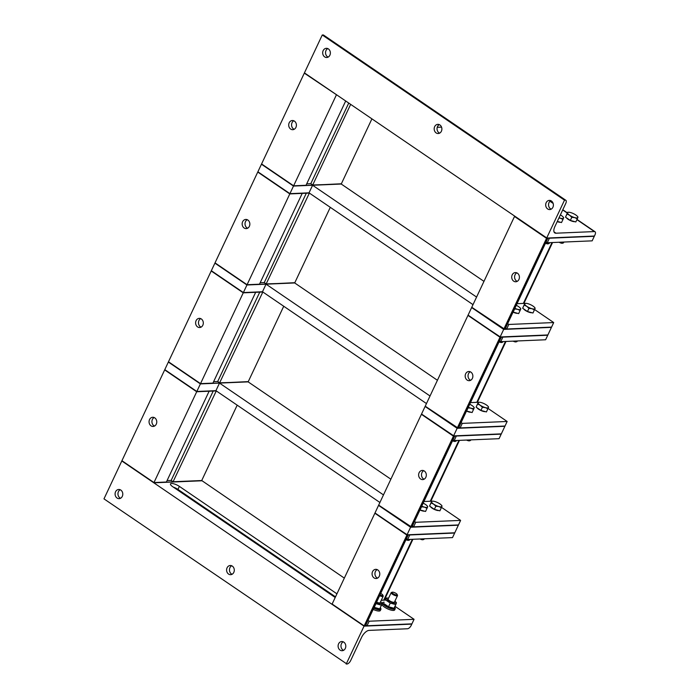 <?xml version="1.0" encoding="UTF-8"?>
<svg xmlns="http://www.w3.org/2000/svg" width="699" height="699" viewBox="0 0 699 699"><rect width="100%" height="100%" fill="white"/><g stroke="black" fill="none" stroke-linecap="round" stroke-linejoin="round"><path stroke-width="1.05" d="M120.193 489.737A4.596 3.853 -92.4 0 0 117.956 494.097A4.596 3.853 -92.4 0 0 120.551 498.256M120.813 490.078A4.596 3.853 87.6 0 1 122.692 495.163A4.596 3.853 87.6 0 1 119.136 498.649A4.596 3.853 87.6 0 1 115.09 494.219A4.596 3.853 87.6 0 1 118.743 489.466A4.596 3.853 87.6 0 1 120.813 490.078M343.2 641.804A4.596 3.853 -92.4 0 0 340.972 646.164A4.596 3.853 -92.4 0 0 343.567 650.323M343.821 642.145A4.596 3.853 87.6 0 1 345.699 647.23A4.596 3.853 87.6 0 1 342.143 650.717A4.596 3.853 87.6 0 1 338.106 646.287A4.596 3.853 87.6 0 1 341.759 641.533A4.596 3.853 87.6 0 1 343.821 642.145M231.692 565.771A4.596 3.853 -92.4 0 0 229.464 570.131A4.596 3.853 -92.4 0 0 232.059 574.29M232.321 566.111A4.596 3.853 87.6 0 1 234.191 571.197A4.596 3.853 87.6 0 1 230.644 574.683A4.596 3.853 87.6 0 1 226.598 570.253A4.596 3.853 87.6 0 1 230.251 565.5A4.596 3.853 87.6 0 1 232.321 566.111M367.997 620.406L369.177 621.219L414.061 619.314L411.265 625.264A3.941 1.826 -55.7 0 1 407.508 628.759L369.072 630.393A7.872 3.644 124.3 0 0 361.566 637.401L350.688 660.52A3.941 1.826 -55.7 0 1 346.931 664.024L103.976 498.868L164.667 369.902L196.707 391.746L209.123 391.222L166.388 482.03L153.972 482.555L121.932 460.702L153.972 482.555L196.707 391.746L164.789 369.631L196.83 391.484L215.93 390.671L196.83 391.484L164.789 369.631L168.476 361.785L211.212 270.985L243.252 292.829L255.668 292.304L212.942 383.113L200.526 383.637L168.476 361.785L200.526 383.637L243.252 292.829L211.334 270.714L243.374 292.566L262.474 291.754L243.374 292.566L211.334 270.714L257.756 172.059L289.797 193.911L302.213 193.387L259.486 284.196L247.07 284.72L215.03 262.868L247.07 284.72L289.797 193.911L257.887 171.797L289.928 193.649L309.028 192.837L289.928 193.649L257.887 171.797L304.31 73.142L336.831 94.977L304.31 73.142L322.265 34.976L565.22 200.132A3.941 1.826 -55.7 0 1 565.832 200.29A3.941 1.826 -55.7 0 1 565.762 203.453L554.884 226.572A7.872 3.644 124.3 0 0 554.744 232.889A7.872 3.644 124.3 0 0 555.976 233.204L554.001 231.867M345.682 101.014L306.031 185.279L293.615 185.803L336.472 94.732L304.432 72.879L547.265 238.298L504.529 329.098L471.773 307.28L467.954 315.398L500.711 337.215L457.985 428.015L425.228 406.198L421.532 414.044L454.167 436.132L411.44 526.941L378.675 505.115L374.865 513.232L407.622 535.05L364.887 625.858L364.048 626.147L411.798 624.12L364.048 626.147L346.215 664.05M344.327 578.117L201.723 480.528L173.072 481.742L171.15 480.431L167.061 480.606M335.214 597.496L172.67 486.661A6.125 1.774 -154.8 0 1 170.477 483.909A6.125 1.774 -154.8 0 1 179.363 486.382L336.935 593.827M173.387 487.151A6.125 1.774 -154.8 0 1 177.93 489.414L335.511 596.859M322.265 34.976L564.504 200.159L500.126 336.979L468.085 315.127L500.126 336.979L453.572 435.896L421.532 414.044L453.572 435.896L407.028 534.814L374.987 512.961L407.028 534.814L364.17 625.885L332.13 604.032L364.048 626.147L121.809 460.973L153.85 482.817L201.723 480.528L237.188 405.167M379.627 595.688A3.504 1.014 25.2 0 0 383.183 596.247A3.504 1.014 25.2 0 0 383.166 595.898L382.834 595.094A2.831 0.821 -154.8 0 1 379.985 594.936M380.684 593.451A2.831 0.821 -154.8 0 1 382.834 595.094M380.256 607.737A6.999 2.027 -154.8 0 1 380.894 609.318A6.999 2.027 -154.8 0 1 373.747 608.191M380.894 609.318L380.326 610.533A6.999 2.027 -154.8 0 1 373.179 609.406M374.148 607.344L379.723 608.873L378.15 608.873A5.076 1.468 -154.8 0 1 373.982 607.684M376.604 602.119A3.504 1.014 25.2 0 0 379.461 602.931A3.504 1.014 25.2 0 0 380.16 602.669L383.183 596.247M376.412 602.529A5.076 1.468 25.2 0 0 380.702 603.718A5.076 1.468 25.2 0 0 381.226 602.328A5.076 1.468 25.2 0 0 380.606 601.708M381.226 602.328L382.143 603.438L381.444 605.212L375.887 603.639M374.218 607.361L375.94 603.7M379.723 608.873L381.444 605.212M391.772 592.394A3.504 1.014 25.2 0 0 391.449 592.446A3.504 1.014 25.2 0 0 391.169 592.656A3.504 1.014 25.2 0 0 393.904 595.059A3.504 1.014 25.2 0 0 397.504 595.635A3.504 1.014 25.2 0 0 397.486 595.286L397.154 594.491A2.831 0.821 -154.8 0 1 394.262 594.307A2.831 0.821 -154.8 0 1 392.279 592.193A2.831 0.821 -154.8 0 1 392.541 592.149A2.831 0.821 -154.8 0 1 395.215 592.944A2.831 0.821 -154.8 0 1 397.154 594.491M394.586 607.134A6.999 2.027 -154.8 0 1 395.223 608.707A6.999 2.027 -154.8 0 1 388.024 607.562A6.999 2.027 -154.8 0 1 382.554 602.748A6.999 2.027 -154.8 0 1 383.76 602.232A6.999 2.027 -154.8 0 1 384.197 602.232M395.223 608.707L394.655 609.921A6.999 2.027 -154.8 0 1 387.456 608.777A6.999 2.027 -154.8 0 1 381.986 603.962L382.554 602.748M394.053 608.261L392.471 608.27A5.076 1.468 -154.8 0 1 384.651 604.583L383.734 603.473L388.539 606.758L394.053 608.261L395.774 604.6L390.26 603.097L385.455 599.812L386.154 598.038L387.727 598.038A5.076 1.468 25.2 0 0 387.596 598.038A5.076 1.468 25.2 0 0 387.954 600.258A5.076 1.468 25.2 0 0 393.878 603.001A5.076 1.468 25.2 0 0 395.555 601.717A5.076 1.468 25.2 0 0 394.935 601.105M391.169 592.656L388.146 599.087A3.504 1.014 25.2 0 0 388.391 599.786A3.504 1.014 25.2 0 0 393.782 602.328A3.504 1.014 25.2 0 0 394.481 602.057L397.504 595.635M388.6 598.126A5.076 1.468 25.2 0 0 387.727 598.038M386.154 598.038L385.455 599.812M395.555 601.717L396.473 602.826L395.774 604.6M388.539 606.758L390.26 603.097M550.795 200.657A4.596 3.853 -92.4 0 0 548.558 204.615A4.596 3.853 -92.4 0 0 550.532 208.835A4.596 3.853 -92.4 0 0 551.153 209.176M547.666 208.957A4.596 3.853 87.6 0 1 545.788 203.863A4.596 3.853 87.6 0 1 549.344 200.386A4.596 3.853 87.6 0 1 553.39 204.816A4.596 3.853 87.6 0 1 549.737 209.569A4.596 3.853 87.6 0 1 547.666 208.957M327.779 48.581A4.596 3.853 -92.4 0 0 325.542 52.539A4.596 3.853 -92.4 0 0 327.516 56.759A4.596 3.853 -92.4 0 0 328.137 57.108M324.651 56.881A4.596 3.853 87.6 0 1 322.781 51.796A4.596 3.853 87.6 0 1 326.328 48.318A4.596 3.853 87.6 0 1 330.374 52.74A4.596 3.853 87.6 0 1 326.721 57.493A4.596 3.853 87.6 0 1 324.651 56.881M439.287 124.623A4.596 3.853 -92.4 0 0 437.05 128.572A4.596 3.853 -92.4 0 0 439.024 132.801A4.596 3.853 -92.4 0 0 439.645 133.142M436.159 132.924A4.596 3.853 87.6 0 1 434.28 127.83A4.596 3.853 87.6 0 1 437.836 124.352A4.596 3.853 87.6 0 1 441.882 128.773A4.596 3.853 87.6 0 1 438.229 133.526A4.596 3.853 87.6 0 1 436.159 132.924M565.832 200.29L323.593 35.107A3.941 1.826 124.3 0 0 322.982 34.95M565.22 200.132L564.504 200.159M576.92 219.643L594.412 231.579A3.941 1.826 -55.7 0 1 595.024 231.736A3.941 1.826 -55.7 0 1 594.954 234.899L592.158 240.849L547.273 242.754L546.085 241.941M594.412 231.579L555.976 233.204M546.67 238.062L594.421 236.035L546.67 238.062M437.242 127.305L441.008 127.148L441.287 126.554M549.571 242.658L549.231 243.374A3.504 1.014 -154.8 0 1 548.951 243.584A3.504 1.014 -154.8 0 1 548.628 243.628A3.504 1.014 -154.8 0 1 545.674 242.824M545.482 243.226A2.831 0.821 25.2 0 0 547.859 243.881A2.831 0.821 25.2 0 0 548.121 243.837L548.951 243.584M559.025 217.773A5.688 1.643 25.2 0 0 560.432 218.237L558.938 217.966M563.289 217.197L563.682 217.651L562.983 219.425L560.432 218.237A5.688 1.643 25.2 0 0 563.543 218.097A5.688 1.643 25.2 0 0 563.132 216.987A5.688 1.643 25.2 0 0 561.48 215.572A5.688 1.643 25.2 0 0 560.38 214.89M557.321 221.4L561.515 222.553L562.983 219.425M560.415 222.247A5.085 1.477 -154.8 0 1 560.214 222.265A5.085 1.477 -154.8 0 1 557.217 221.627M563.892 242.046L563.551 242.763A3.504 1.014 -154.8 0 1 563.272 242.972A3.504 1.014 -154.8 0 1 562.948 243.025A3.504 1.014 -154.8 0 1 559.995 242.212M559.095 242.247A2.831 0.821 25.2 0 0 562.188 243.269A2.831 0.821 25.2 0 0 562.45 243.226L563.272 242.972M574.761 217.625L571.799 217.31L569.598 215.231A5.688 1.643 25.2 0 0 574.761 217.625A5.688 1.643 25.2 0 0 577.863 217.494L577.304 218.822L574.761 217.625M566.985 214.034L567.544 212.706A5.688 1.643 25.2 0 0 569.598 215.231L566.985 214.034L565.517 217.153L567.684 212.26L568.462 212.26M577.61 216.585L577.863 217.494A5.688 1.643 25.2 0 0 577.453 216.384A5.688 1.643 25.2 0 0 575.81 214.969A5.688 1.643 25.2 0 0 570.646 212.575A5.688 1.643 25.2 0 0 568.689 212.251A5.688 1.643 25.2 0 0 567.544 212.706L567.684 212.26M571.799 217.31L570.332 220.43L575.836 221.941L577.304 218.822M570.332 220.43L565.517 217.153M574.744 221.644A5.085 1.477 -154.8 0 1 574.543 221.662A5.085 1.477 -154.8 0 1 570.069 220.395A5.085 1.477 -154.8 0 1 566.4 217.756M377.18 569.606A4.596 3.853 -92.4 0 0 375.424 571.511A4.596 3.853 -92.4 0 0 377.539 578.125M372.558 571.633A4.596 3.853 87.6 0 1 375.73 569.336A4.596 3.853 87.6 0 1 379.775 573.765A4.596 3.853 87.6 0 1 376.123 578.519A4.596 3.853 87.6 0 1 372.654 576.299A4.596 3.853 87.6 0 1 372.558 571.633M364.887 625.858A3.941 1.136 25.2 0 0 365.568 625.561L408.172 535.023M414.542 521.489L415.73 522.302L460.615 520.397L454.778 532.787L407.028 534.814L454.778 532.787L452.515 537.601L407.631 539.506L409.771 534.953L454.656 533.049L406.905 535.076L374.865 513.232L332.13 604.032L364.17 625.885L411.921 623.858L367.036 625.762L365.857 624.958M385.175 600.109L381.287 600.275M369.177 621.219L367.036 625.762M414.061 619.314L394.979 606.295M407.631 539.506L406.442 538.702M154.164 417.539A4.596 3.853 -92.4 0 0 152.408 419.444A4.596 3.853 -92.4 0 0 154.523 426.058M156.279 424.153A4.596 3.853 87.6 0 1 153.107 426.451A4.596 3.853 87.6 0 1 149.062 422.021A4.596 3.853 87.6 0 1 152.714 417.268A4.596 3.853 87.6 0 1 156.183 419.487A4.596 3.853 87.6 0 1 156.279 424.153M390.872 479.199L248.145 381.872L200.395 383.9L196.707 391.746L216.288 390.916L173.072 481.742M213.212 391.047L171.15 480.431M201.6 480.79L153.85 482.817M423.725 470.689A4.596 3.853 -92.4 0 0 421.978 472.594A4.596 3.853 -92.4 0 0 424.083 479.208M419.112 472.716A4.596 3.853 87.6 0 1 422.275 470.418A4.596 3.853 87.6 0 1 426.32 474.848A4.596 3.853 87.6 0 1 422.668 479.601A4.596 3.853 87.6 0 1 419.208 477.373A4.596 3.853 87.6 0 1 419.112 472.716M411.44 526.941A3.941 1.136 25.2 0 0 412.113 526.644L454.726 436.106M461.087 422.572L462.275 423.384L507.159 421.471L504.896 426.285L501.323 433.869L453.572 435.896L501.323 433.869L499.06 438.684L454.175 440.588L456.316 436.036L501.2 434.131L453.45 436.159L421.41 414.315L378.675 505.115L410.724 526.967L458.474 524.94L413.59 526.845L412.401 526.041M441.663 505.491L441.917 506.399A5.688 1.643 25.2 0 0 441.506 505.29A5.688 1.643 25.2 0 0 439.854 503.874A5.688 1.643 25.2 0 0 434.699 501.48A5.688 1.643 25.2 0 0 432.733 501.166A5.688 1.643 25.2 0 0 431.598 501.611L431.737 501.166L423.935 501.524M415.73 522.302L413.59 526.845M460.615 520.397L441.515 507.369M454.175 440.588L452.996 439.776M410.593 527.229L378.552 505.386L410.593 527.229L458.343 525.202L410.593 527.229M200.709 318.622A4.596 3.853 -92.4 0 0 198.962 320.526A4.596 3.853 -92.4 0 0 201.076 327.141M202.824 325.236A4.596 3.853 87.6 0 1 199.652 327.525A4.596 3.853 87.6 0 1 195.615 323.104A4.596 3.853 87.6 0 1 199.267 318.351A4.596 3.853 87.6 0 1 202.727 320.57A4.596 3.853 87.6 0 1 202.824 325.236M437.425 380.282L294.698 282.955L246.948 284.982L243.252 292.829L262.841 291.999L219.626 382.825L217.704 381.514L213.606 381.689M259.766 292.13L217.704 381.514M248.145 381.872L219.626 382.825M379.915 502.494L215.93 390.671L219.495 383.096L200.395 383.9L168.354 362.056L200.395 383.9L248.276 381.61L283.733 306.249M470.27 371.772A4.596 3.853 -92.4 0 0 468.522 373.677A4.596 3.853 -92.4 0 0 470.637 380.291M465.656 373.799A4.596 3.853 87.6 0 1 468.828 371.501A4.596 3.853 87.6 0 1 472.865 375.931A4.596 3.853 87.6 0 1 469.212 380.684A4.596 3.853 87.6 0 1 465.752 378.456A4.596 3.853 87.6 0 1 465.656 373.799M457.985 428.015A3.941 1.136 25.2 0 0 458.666 427.727L501.27 337.189M507.64 323.654L508.82 324.458L553.704 322.554L547.876 334.952L500.126 336.979L547.876 334.952L545.604 339.766L500.72 341.671L502.861 337.119L547.745 335.214L499.995 337.241L467.954 315.398L425.228 406.198L457.268 428.05L505.019 426.023L460.134 427.928L458.946 427.124M478.273 402.274L470.488 402.607M462.275 423.384L460.134 427.928M507.159 421.471L488.059 408.452M500.72 341.671L499.54 340.859M457.146 428.312L425.097 406.469L457.146 428.312L504.896 426.285L457.146 428.312M247.254 219.704A4.596 3.853 -92.4 0 0 245.506 221.609A4.596 3.853 -92.4 0 0 247.621 228.224M249.368 226.319A4.596 3.853 87.6 0 1 246.197 228.608A4.596 3.853 87.6 0 1 242.16 224.187A4.596 3.853 87.6 0 1 245.812 219.434A4.596 3.853 87.6 0 1 249.272 221.653A4.596 3.853 87.6 0 1 249.368 226.319M483.97 281.365L341.243 184.038L293.493 186.065L289.797 193.911L309.386 193.081L266.17 283.908L264.248 282.597L260.15 282.772M306.311 193.212L264.248 282.597M294.698 282.955L266.17 283.908M426.46 403.568L262.474 291.754L266.048 284.17L246.948 284.982L214.899 263.139L246.948 284.982L294.821 282.693L330.286 207.332M516.823 272.855A4.596 3.853 -92.4 0 0 515.067 274.759A4.596 3.853 -92.4 0 0 517.181 281.374M512.201 274.882A4.596 3.853 87.6 0 1 515.373 272.584A4.596 3.853 87.6 0 1 519.409 277.014A4.596 3.853 87.6 0 1 515.766 281.767A4.596 3.853 87.6 0 1 512.297 279.539A4.596 3.853 87.6 0 1 512.201 274.882M504.529 329.098A3.941 1.136 25.2 0 0 505.211 328.81L547.815 238.272M547.273 242.754L549.414 238.202L594.299 236.297L546.548 238.324L514.508 216.472L471.773 307.28L503.813 329.133L551.563 327.106L506.679 329.011L505.499 328.207M524.818 303.357L517.033 303.689M508.82 324.458L506.679 329.011M553.704 322.554L534.604 309.535M503.691 329.395L471.65 307.551L503.691 329.395L551.441 327.368L503.691 329.395M293.807 120.778A4.596 3.853 -92.4 0 0 292.051 122.692A4.596 3.853 -92.4 0 0 294.165 129.306M295.913 127.401A4.596 3.853 87.6 0 1 292.75 129.691A4.596 3.853 87.6 0 1 288.704 125.27A4.596 3.853 87.6 0 1 292.357 120.516A4.596 3.853 87.6 0 1 295.826 122.736A4.596 3.853 87.6 0 1 295.913 127.401M350.645 104.396L312.715 184.99L310.793 183.68L306.704 183.854M348.722 103.085L310.793 183.68M341.243 184.038L312.715 184.99M473.013 304.65L309.028 192.837L312.593 185.252L293.493 186.065L261.452 164.221L293.493 186.065L341.365 183.776L371.903 118.891M293.615 185.803L261.575 163.95L293.615 185.803M219.495 383.096L383.48 494.909M424.249 538.798L424.04 539.252A3.504 1.014 -154.8 0 1 423.76 539.462A3.504 1.014 -154.8 0 1 421.025 538.938M420.029 538.981A2.831 0.821 25.2 0 0 422.93 539.715L423.76 539.462M441.357 507.727L438.806 506.53A5.688 1.643 25.2 0 0 441.917 506.399L439.889 510.847L434.376 509.344L429.57 506.059L431.737 501.166L432.515 501.174M433.651 504.136L431.038 502.939L431.598 501.611A5.688 1.643 25.2 0 0 433.651 504.136A5.688 1.643 25.2 0 0 438.806 506.53L435.853 506.216L433.651 504.136M429.57 506.059L431.038 502.939M434.376 509.344L435.853 506.216M438.789 510.55A5.085 1.477 -154.8 0 1 434.297 509.388A5.085 1.477 -154.8 0 1 430.453 506.661M409.929 539.41L409.71 539.864A3.504 1.014 -154.8 0 1 409.431 540.065A3.504 1.014 -154.8 0 1 406.163 539.305M405.97 539.715A2.831 0.821 25.2 0 0 408.609 540.327L409.431 540.065M427.334 506.102L427.587 507.011A5.688 1.643 25.2 0 0 427.185 505.901A5.688 1.643 25.2 0 0 425.534 504.486A5.688 1.643 25.2 0 0 423.175 503.149M427.037 508.339L424.485 507.142A5.688 1.643 25.2 0 0 427.587 507.011L425.56 511.458L419.994 509.912M421.777 506.128A5.688 1.643 25.2 0 0 424.485 507.142L421.471 506.766M420.055 509.947L421.523 506.827M424.468 511.161A5.085 1.477 -154.8 0 1 419.959 509.99M266.048 284.17L430.034 395.992M470.803 439.881L470.584 440.335A3.504 1.014 -154.8 0 1 470.305 440.545A3.504 1.014 -154.8 0 1 467.57 440.021M466.574 440.064A2.831 0.821 25.2 0 0 469.475 440.798L470.305 440.545M488.208 406.573L488.461 407.482A5.688 1.643 25.2 0 0 488.051 406.372A5.688 1.643 25.2 0 0 486.408 404.957A5.688 1.643 25.2 0 0 481.244 402.563A5.688 1.643 25.2 0 0 479.287 402.248A5.688 1.643 25.2 0 0 478.142 402.694L479.06 402.257M487.902 408.81L485.359 407.613A5.688 1.643 25.2 0 0 488.461 407.482L486.434 411.929L480.929 410.427L476.115 407.141L478.142 402.694A5.688 1.643 25.2 0 0 480.196 405.219L477.583 404.022M482.397 407.299L480.196 405.219A5.688 1.643 25.2 0 0 485.359 407.613L482.397 407.299L480.929 410.427M476.115 407.141L478.282 402.248M485.342 411.632A5.085 1.477 -154.8 0 1 480.842 410.47A5.085 1.477 -154.8 0 1 476.998 407.744M456.473 440.492L456.264 440.947A3.504 1.014 -154.8 0 1 455.984 441.148A3.504 1.014 -154.8 0 1 452.707 440.387M452.515 440.798A2.831 0.821 25.2 0 0 455.154 441.41L455.984 441.148M473.887 407.185L474.132 408.094A5.688 1.643 25.2 0 0 473.73 406.984A5.688 1.643 25.2 0 0 472.078 405.569A5.688 1.643 25.2 0 0 469.719 404.232M473.581 409.413L471.03 408.225A5.688 1.643 25.2 0 0 474.132 408.094L472.113 412.541L466.539 410.995M468.321 407.211A5.688 1.643 25.2 0 0 471.03 408.225L468.024 407.849M466.6 411.029L468.068 407.91M471.012 412.235A5.085 1.477 -154.8 0 1 466.504 411.064M312.593 185.252L476.578 297.075M517.347 340.963L517.129 341.418A3.504 1.014 -154.8 0 1 516.849 341.628A3.504 1.014 -154.8 0 1 514.115 341.103M513.118 341.147A2.831 0.821 25.2 0 0 516.028 341.881L516.849 341.628M534.761 307.656L535.006 308.565A5.688 1.643 25.2 0 0 534.604 307.455A5.688 1.643 25.2 0 0 532.953 306.04A5.688 1.643 25.2 0 0 527.789 303.646A5.688 1.643 25.2 0 0 525.831 303.331A5.688 1.643 25.2 0 0 524.687 303.777L525.604 303.34M534.455 309.893L531.904 308.696A5.688 1.643 25.2 0 0 535.006 308.565L532.979 313.012L527.474 311.509L522.66 308.224L524.687 303.777A5.688 1.643 25.2 0 0 526.749 306.302L524.136 305.105M528.942 308.381L526.749 306.302A5.688 1.643 25.2 0 0 531.904 308.696L528.942 308.381L527.474 311.509M522.66 308.224L524.835 303.331M531.887 312.715A5.085 1.477 -154.8 0 1 527.387 311.553A5.085 1.477 -154.8 0 1 523.542 308.827M503.018 341.575L502.808 342.029A3.504 1.014 -154.8 0 1 502.529 342.23A3.504 1.014 -154.8 0 1 499.252 341.47M499.06 341.881A2.831 0.821 25.2 0 0 501.699 342.493L502.529 342.23M520.432 308.268L520.685 309.176A5.688 1.643 25.2 0 0 520.274 308.067A5.688 1.643 25.2 0 0 518.623 306.651A5.688 1.643 25.2 0 0 516.273 305.314M520.126 310.496L517.583 309.308A5.688 1.643 25.2 0 0 520.685 309.176L518.658 313.624L513.092 312.069M514.866 308.294A5.688 1.643 25.2 0 0 517.583 309.308L514.569 308.932M513.145 312.112L514.621 308.993M517.557 313.318A5.085 1.477 -154.8 0 1 513.049 312.147M179.363 486.382L177.93 489.414M441.069 127.017L441.646 127.41M549.956 201.268L553.154 203.444M562.704 209.953L567.3 213.09M412.358 539.305L383.716 600.17M458.911 440.387L430.261 501.253M505.456 341.47L476.814 402.336M552 242.553L523.359 303.418M392.279 592.193L391.449 592.446M550.122 201.111L553.031 203.094M562.8 209.761L567.387 212.889M577.007 219.451L595.024 231.736M563.132 216.987L563.639 217.607M568.689 212.251L568.007 212.26M577.453 216.384L577.968 216.996M412.917 539.279L384.275 600.153M459.461 440.361L430.82 501.235M506.006 341.444L477.365 402.318M552.559 242.527L523.909 303.401M441.506 505.29L442.013 505.901M432.733 501.166L432.061 501.166M427.185 505.901L427.692 506.513M488.051 406.372L488.557 406.984M479.287 402.248L478.605 402.248M473.73 406.984L474.237 407.596M534.604 307.455L535.111 308.067M525.831 303.331L525.159 303.331M520.274 308.067L520.781 308.678"/></g></svg>
